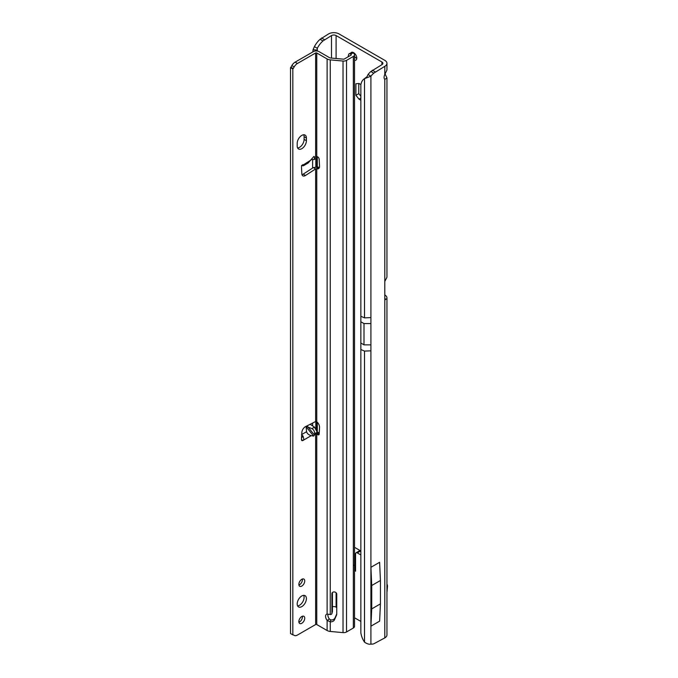 <?xml version="1.0" encoding="UTF-8"?>
<svg xmlns="http://www.w3.org/2000/svg" width="678" height="678" viewBox="0 0 678 678"><rect width="100%" height="100%" fill="white"/><g stroke="black" fill="none" stroke-linecap="round" stroke-linejoin="round"><path stroke-width="1.02" d="M354.526 60.325A4.475 2.585 -120 0 0 355.84 60.172A4.475 2.585 -120 0 0 356.772 58.122A4.475 2.585 -120 0 0 354.814 53.621A4.475 2.585 -120 0 0 351.365 52.418A4.475 2.585 -120 0 0 350.746 53.062M353.331 52.494A4.475 2.585 -120 0 0 353.314 52.808A4.475 2.585 -120 0 0 353.323 53.087M354.526 56.384A4.475 2.585 -120 0 0 356.755 58.435M384.799 74.538L384.799 66.334A7.322 4.229 0 0 0 386.943 63.342L386.943 69.987L384.799 74.538A4.882 2.822 120 0 0 384.087 77.377A4.882 2.822 120 0 0 384.799 79.394L386.943 77.962L385.146 74.038M384.799 637.905L384.799 299.176L386.646 299.142A7.322 4.229 0 0 0 386.943 297.956L386.943 634.922A7.322 4.229 180 0 1 384.799 637.905L373.756 643.829A16.28 9.399 120 0 1 370.908 644.1C369.146 644.532 367.018 643.888 364.518 642.151A16.28 10.619 -127.5 0 1 361.289 634.93L360.849 633.049L360.849 84.555L359.009 83.479L355.908 83.758L355.908 95.301L359.009 99.166L360.849 98.107M358.781 83.504L358.781 93.64L360.849 96.208M354.526 570.579L355.56 571.181L355.56 553.901A2.441 1.407 60 0 1 356.069 552.782L358.942 551.121A2.441 1.407 60 0 1 360.162 551.239L360.849 551.638M384.79 294.955L384.799 294.964A7.322 4.229 0 0 1 386.943 297.956M312.872 51.901A16.28 2.305 -84.2 0 1 313.058 49.714L314.414 46.621A16.28 9.399 -60 0 1 320.084 39.282L328.627 33.9A7.322 4.229 180 0 1 338.983 33.9L384.799 60.35A7.322 4.229 0 0 1 386.943 63.342M360.849 550.977L354.526 547.324M356.069 552.782A2.441 1.407 60 0 1 357.289 552.901L360.849 554.96M316.99 51.003A16.28 2.305 -84.2 0 1 317.067 50.121L317.296 48.282A16.28 9.399 -60 0 1 322.957 40.943L331.5 35.561A3.254 1.881 180 0 1 336.102 35.561L381.917 62.012A3.254 1.881 0 0 1 382.875 63.342A3.254 1.881 0 0 1 381.917 64.673L370.874 71.504A16.28 9.399 120 0 0 368.035 74.521L370.908 76.182L364.518 78.648A16.28 10.619 -127.5 0 0 363.95 79.038A16.28 10.619 -127.5 0 0 361.289 83.055L360.849 84.555M336.102 592.75L336.102 607.141L336.746 607.505M354.526 617.768L360.849 621.421M360.849 100.225L359.009 99.166M367.205 76.283L368.035 74.521M312.609 425.903L312.609 423.055M312.609 168.051L312.609 159.711M313.058 49.714L317.067 50.121L317.067 51.011M314.414 46.621L317.296 48.282L317.296 51.045M321.541 37.985L324.423 39.646M336.102 607.141A3.254 1.881 0 0 0 332.423 606.759M355.314 567.291L354.526 567.622M355.56 565.528L354.526 565.528M386.646 299.142L384.79 298.829M386.943 77.962L386.943 276.683A7.322 4.229 180 0 1 386.646 277.878L384.799 281.446A2.441 1.407 -60 0 0 384.79 281.675L384.79 298.956A2.441 1.407 -60 0 0 384.799 299.176L385.299 299.752M366.968 76.775L364.518 78.648L364.518 317.863L370.908 317.601L370.908 76.182A16.28 9.399 120 0 1 373.756 73.165L370.874 71.504M366.688 76.953A16.28 10.619 -127.5 0 0 366.4 77.165L363.95 79.038M384.799 66.334L373.756 73.165M375.222 71.868L372.341 70.198M371.722 585.521L380.426 580.495L380.426 603.869L379.621 621.158L370.917 626.184L370.917 567.308L371.722 585.521L371.722 608.895L370.917 626.184M380.426 580.495L379.621 562.282L370.917 567.308M380.426 603.869L371.722 608.895M358.781 93.64L355.908 95.301M386.943 584.258A4.882 2.822 120 0 1 387.477 586.529L387.104 590.843A1.627 0.941 120 0 0 387.146 591.318L386.943 591.496M297.193 603.945A6.509 3.763 120 0 0 298.549 606.929A6.509 3.763 120 0 0 303.566 605.183A6.509 3.763 120 0 0 306.405 598.632A6.509 3.763 120 0 0 305.058 595.648A6.509 3.763 120 0 0 300.04 597.394A6.509 3.763 120 0 0 297.193 603.945M297.608 605.895A6.509 3.763 120 0 0 304.1 597.301A6.509 3.763 120 0 0 303.693 595.352M298.862 621.59A4.153 2.398 120 0 0 299.727 623.489A4.153 2.398 120 0 0 302.922 622.379A4.153 2.398 120 0 0 304.736 618.2A4.153 2.398 120 0 0 303.88 616.302A4.153 2.398 120 0 0 300.676 617.412A4.153 2.398 120 0 0 298.862 621.59M298.922 622.226A4.153 2.398 120 0 0 302.43 616.87A4.153 2.398 120 0 0 302.38 616.243M298.862 584.377A4.153 2.398 120 0 0 299.727 586.275A4.153 2.398 120 0 0 302.922 585.165A4.153 2.398 120 0 0 304.736 580.987A4.153 2.398 120 0 0 303.88 579.08A4.153 2.398 120 0 0 300.676 580.199A4.153 2.398 120 0 0 298.862 584.377M298.922 585.004A4.153 2.398 120 0 0 302.43 579.656A4.153 2.398 120 0 0 302.38 579.02M314.456 435.056L313.6 436.081L311.287 435.632C308.659 434.937 307.092 433.623 306.583 431.708L306.083 426.309L311.931 428.623C313.787 429.759 314.685 431.462 314.617 433.717L314.456 435.056L307.6 426.53M301.524 165.457L303.43 165.729L308.126 163.017L313.889 156.432L314.617 157.898L314.016 159.618L311.66 159.322M311.931 428.623L314.499 427.14L317.202 432.225L317.202 433.123L315.617 433.92L317.651 434.64A2.034 1.178 -120 0 0 317.736 434.7A2.034 1.178 -120 0 0 318.762 434.801A2.034 1.178 -120 0 0 319.177 433.971L319.533 427.471A4.882 2.822 -120 0 0 316.762 421.724L315.617 421.538L305.498 426.657A4.882 2.822 120 0 0 301.846 432.505L301.481 439.539A2.034 1.178 120 0 0 301.896 440.573A2.034 1.178 120 0 0 302.913 440.471C303.939 440.446 303.981 438.988 303.041 436.098L301.524 434.632M302.625 164.856L303.041 165.847C304.007 165.178 303.964 164.779 302.913 164.652A2.034 1.178 120 0 0 301.481 167.246L301.846 173.856A4.882 2.822 120 0 0 302.846 175.848A4.882 2.822 120 0 0 305.498 175.475L315.617 168.924L316.762 168.737A4.882 2.822 -120 0 0 318.524 168.661A4.882 2.822 -120 0 0 319.541 166.424A4.882 2.822 -120 0 0 319.533 166.178L319.177 159.279A2.034 1.178 -120 0 0 317.651 156.838L315.617 156.542L315.617 52.977A0.814 0.466 180 0 1 316.762 52.977L327.118 58.952A5.695 3.288 0 0 0 330.254 59.876L343.017 61.045A4.068 2.348 0 0 0 346.526 60.384L353.331 56.452A4.068 2.348 0 0 0 354.526 54.791A4.068 2.348 0 0 0 353.704 53.376L353.119 52.926A3.254 1.602 -113.5 0 0 351.823 52.604L349.221 53.732A3.254 1.602 -113.5 0 0 348.628 54.579L348.102 56.816M297.608 147.974A6.509 3.763 120 0 0 304.1 139.371L304.1 136.719A6.509 3.763 120 0 0 303.693 134.761M354.526 54.791L354.526 626.37A4.068 2.348 180 0 1 353.331 628.031L346.526 631.955A4.068 2.348 180 0 1 343.017 632.616L330.254 631.447A5.695 3.288 180 0 1 327.118 630.523L316.762 624.548A0.814 0.466 0 0 0 315.617 624.548L297.43 635.049A6.509 3.763 -60 0 1 294.167 635.371L293.227 634.828A0.814 0.466 120 0 0 292.82 634.871L290.523 633.54L290.523 67.647A0.814 0.466 120 0 0 290.93 67.215L291.871 65.58A6.509 3.763 -60 0 1 295.125 62.147L313.312 51.647A4.068 2.348 180 0 1 319.067 51.647L329.423 57.622A2.441 1.407 0 0 0 330.762 58.02L343.526 59.181A0.814 0.466 0 0 0 344.229 59.054L351.026 55.121A0.814 0.466 0 0 0 351.102 54.511L350.518 54.062A3.254 1.602 -113.5 0 0 349.221 53.732M301.981 174.687A4.882 2.822 120 0 0 303.202 174.153L313.312 167.593L315.617 168.924L315.617 421.538M301.541 438.412L301.524 437.285M317.194 432.072L319.236 432.852M306.405 138.049A6.509 3.763 120 0 0 305.058 135.066A6.509 3.763 120 0 0 300.04 136.812A6.509 3.763 120 0 0 297.193 143.363L297.193 146.024A6.509 3.763 120 0 0 298.549 148.999A6.509 3.763 120 0 0 303.566 147.262A6.509 3.763 120 0 0 306.405 140.702L306.405 138.049L304.1 136.719M313.889 156.432L314.456 156.745L313.507 156.83M292.82 634.871L292.82 68.97A0.814 0.466 120 0 0 293.227 68.546L294.167 66.91A6.509 3.763 -60 0 1 297.43 63.478L315.617 52.977M294.167 635.371L293.227 634.828M314.499 427.14L310.38 424.453A2.441 1.407 180 0 0 310.134 424.309M317.194 156.61L316.406 158.237L314.016 159.618M303.532 164.746L311.287 159.813M316.762 624.548L316.762 434.073L319.067 432.742M311.287 435.632L302.913 440.471L301.481 439.641M327.949 614.251A4.475 2.585 -120 0 0 329.423 619.048L330.762 619.955A4.475 3.61 -164.7 0 0 334.991 617.904L336.737 613.98M332.423 592.538L332.423 611.471A1.627 1.314 15.3 0 1 332.279 612.014M316.762 430.115L316.762 168.737L319.067 167.407A4.882 2.822 -120 0 0 319.389 167.5M330.313 614.505A4.475 3.61 -164.7 0 0 330.254 614.505L327.118 614.09A4.475 2.585 -120 0 0 326.499 614.293A4.475 2.585 -120 0 0 327.118 620.378L330.254 621.811A4.475 3.61 -164.7 0 0 334.483 619.76L336.373 615.505A6.509 5.255 -164.7 0 0 336.593 614.904A6.509 5.255 -164.7 0 0 336.746 613.768L336.746 594.157A2.441 1.966 -164.7 0 0 334.593 591.979A2.441 1.966 -164.7 0 0 331.974 593.292A2.441 1.966 -164.7 0 0 331.915 593.716L331.915 613.327A1.627 1.314 15.3 0 1 330.313 614.505M330.254 631.447L330.254 621.811L330.762 619.955M329.423 619.048L327.118 620.378L327.118 630.523M316.533 168.712L317.923 167.008L319.067 167.407M313.312 167.593L317.923 167.008M290.523 67.647L292.82 68.97M303.041 436.098L301.786 437.607M360.849 349.501L364.518 351.094L370.908 350.831L370.908 644.1M364.518 642.151L364.518 351.094M381.917 64.673L381.917 62.012M336.102 35.561L336.102 58.503M317.296 422.199L317.296 432.089M317.067 421.979L317.067 431.106M331.5 35.561L331.5 58.088M317.296 156.652L317.296 166.898M315.821 428.42L315.821 421.479M315.821 166.847L315.821 158.576M316.762 157.932L316.762 166.839M317.067 157.347L317.067 166.864M320.084 39.282L322.957 40.943M360.162 551.239L357.289 552.901M384.799 281.446L384.799 79.394M360.849 316.27L364.518 317.863M370.908 317.601L370.908 323.584L364.001 323.584L360.755 321.711M370.908 350.831L370.908 323.584M370.908 344.856L364.001 344.856L364.001 323.584M364.001 344.856L360.755 342.975M317.007 156.516L314.617 157.898M315.617 433.92L315.617 624.548M314.617 433.717L317.202 432.225M301.744 434.505L306.583 431.708M351.102 54.511L351.102 55.079M334.991 617.904L334.483 619.76M343.017 632.616L343.017 61.045M330.254 614.505L330.254 59.876M332.144 592.894L331.915 593.716M336.712 614.268L336.373 615.505M332.423 611.471L331.915 613.327M319.185 433.759L317.651 434.64M327.118 614.09L327.118 58.952M316.762 156.389L316.762 52.977M346.526 60.384L346.526 631.955M353.331 628.031L353.331 56.452M350.518 54.062L353.119 52.926M303.202 174.153L305.498 175.475M295.125 62.147L297.43 63.478M291.871 65.58L294.167 66.91M290.93 67.215L293.227 68.546M305.947 426.564L313.6 436.081M304.1 139.371L306.405 140.702M353.865 565.232L354.645 565.554M332.389 611.751L331.881 613.607"/></g></svg>
